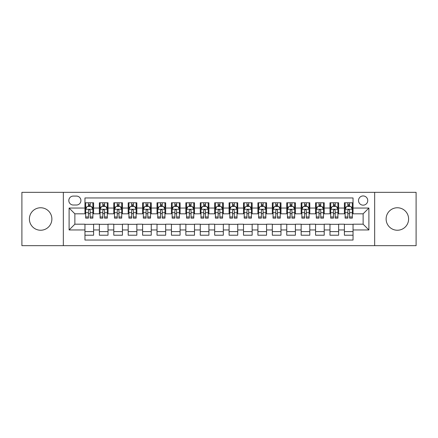 <?xml version="1.0" encoding="UTF-8"?>
<svg xmlns="http://www.w3.org/2000/svg" width="438" height="438" viewBox="0 0 438 438"><rect width="100%" height="100%" fill="white"/><g stroke="black" fill="none" stroke-linecap="round" stroke-linejoin="round"><path stroke-width="0.66" d="M397.365 207.76A11.24 11.24 0 0 0 386.119 219A11.24 11.24 0 0 0 397.365 230.24A11.24 11.24 0 0 0 408.605 219A11.24 11.24 0 0 0 397.365 207.76M40.635 207.76A11.24 11.24 0 0 0 29.395 219A11.24 11.24 0 0 0 40.635 230.24A11.24 11.24 0 0 0 51.881 219A11.24 11.24 0 0 0 40.635 207.76M363.129 195.939A4.61 4.61 0 0 0 358.519 200.549A4.61 4.61 0 0 0 363.129 205.165A4.61 4.61 0 0 0 367.745 200.549A4.61 4.61 0 0 0 363.129 195.939M374.66 245.663L416.1 245.663L416.1 192.337L374.66 192.337L374.66 245.663L63.34 245.663L63.34 192.337L21.9 192.337L21.9 245.663L63.34 245.663M353.044 202.783L344.394 202.783L344.394 208.045L338.629 208.045L338.629 213.81L344.394 213.81L344.394 208.045M338.629 208.045L338.629 202.783L329.984 202.783L329.984 208.045L324.219 208.045L324.219 213.81L329.984 213.81L329.984 208.045M324.219 208.045L324.219 202.783L315.568 202.783L315.568 208.045L309.803 208.045L309.803 213.81L315.568 213.81L315.568 208.045M309.803 208.045L309.803 202.783L301.152 202.783L301.152 208.045L295.387 208.045L295.387 213.81L301.152 213.81L301.152 208.045M295.387 208.045L295.387 202.783L286.742 202.783L286.742 208.045L280.977 208.045L280.977 213.81L286.742 213.81L286.742 208.045M280.977 208.045L280.977 202.783L272.326 202.783L272.326 208.045L266.561 208.045L266.561 213.81L272.326 213.81L272.326 208.045M266.561 208.045L266.561 202.783L257.916 202.783L257.916 208.045L252.151 208.045L252.151 213.81L257.916 213.81L257.916 208.045M252.151 208.045L252.151 202.783L243.501 202.783L243.501 208.045L237.735 208.045L237.735 213.81L243.501 213.81L243.501 208.045M237.735 208.045L237.735 202.783L229.09 202.783L229.09 208.045L223.325 208.045L223.325 213.81L229.09 213.81L229.09 208.045M223.325 208.045L223.325 202.783L214.675 202.783L214.675 208.045L208.91 208.045L208.91 213.81L214.675 213.81L214.675 208.045M208.91 208.045L208.91 202.783L200.265 202.783L200.265 208.045L194.499 208.045L194.499 213.81L200.265 213.81L200.265 208.045M194.499 208.045L194.499 202.783L185.849 202.783L185.849 208.045L180.084 208.045L180.084 213.81L185.849 213.81L185.849 208.045M180.084 208.045L180.084 202.783L171.439 202.783L171.439 208.045L165.674 208.045L165.674 213.81L171.439 213.81L171.439 208.045M165.674 208.045L165.674 202.783L157.023 202.783L157.023 208.045L151.258 208.045L151.258 213.81L157.023 213.81L157.023 208.045M151.258 208.045L151.258 202.783L142.613 202.783L142.613 208.045L136.848 208.045L136.848 213.81L142.613 213.81L142.613 208.045M136.848 208.045L136.848 202.783L128.197 202.783L128.197 208.045L122.432 208.045L122.432 213.81L128.197 213.81L128.197 208.045M122.432 208.045L122.432 202.783L113.781 202.783L113.781 208.045L108.016 208.045L108.016 213.81L113.781 213.81L113.781 208.045M108.016 208.045L108.016 202.783L99.371 202.783L99.371 213.81L93.606 213.81L93.606 202.783L84.956 202.783M84.956 235.217L93.606 235.217L93.606 224.19L99.371 224.19L99.371 235.217L108.016 235.217L108.016 224.19L113.781 224.19L113.781 229.955L108.016 229.955M113.781 229.955L113.781 235.217L122.432 235.217L122.432 224.19L128.197 224.19L128.197 229.955L122.432 229.955M128.197 229.955L128.197 235.217L136.848 235.217L136.848 224.19L142.613 224.19L142.613 229.955L136.848 229.955M142.613 229.955L142.613 235.217L151.258 235.217L151.258 224.19L157.023 224.19L157.023 229.955L151.258 229.955M157.023 229.955L157.023 235.217L165.674 235.217L165.674 224.19L171.439 224.19L171.439 229.955L165.674 229.955M171.439 229.955L171.439 235.217L180.084 235.217L180.084 224.19L185.849 224.19L185.849 229.955L180.084 229.955M185.849 229.955L185.849 235.217L194.499 235.217L194.499 224.19L200.265 224.19L200.265 229.955L194.499 229.955M200.265 229.955L200.265 235.217L208.91 235.217L208.91 224.19L214.675 224.19L214.675 229.955L208.91 229.955M214.675 229.955L214.675 235.217L223.325 235.217L223.325 224.19L229.09 224.19L229.09 229.955L223.325 229.955M229.09 229.955L229.09 235.217L237.735 235.217L237.735 224.19L243.501 224.19L243.501 229.955L237.735 229.955M243.501 229.955L243.501 235.217L252.151 235.217L252.151 224.19L257.916 224.19L257.916 229.955L252.151 229.955M257.916 229.955L257.916 235.217L266.561 235.217L266.561 224.19L272.326 224.19L272.326 229.955L266.561 229.955M272.326 229.955L272.326 235.217L280.977 235.217L280.977 224.19L286.742 224.19L286.742 229.955L280.977 229.955M286.742 229.955L286.742 235.217L295.387 235.217L295.387 224.19L301.152 224.19L301.152 229.955L295.387 229.955M301.152 229.955L301.152 235.217L309.803 235.217L309.803 224.19L315.568 224.19L315.568 229.955L309.803 229.955M315.568 229.955L315.568 235.217L324.219 235.217L324.219 224.19L329.984 224.19L329.984 229.955L324.219 229.955M329.984 229.955L329.984 235.217L338.629 235.217L338.629 224.19L344.394 224.19L344.394 229.955L338.629 229.955M73.283 205.017L76.453 205.017A4.468 4.468 0 0 0 80.921 200.549A4.468 4.468 0 0 0 76.453 196.082L73.283 196.082A4.468 4.468 0 0 0 68.815 200.549A4.468 4.468 0 0 0 73.283 205.017M374.66 192.337L63.34 192.337M353.044 208.045L353.044 197.954L84.956 197.954L84.956 213.81L74.871 213.81L74.871 224.19L84.956 224.19L84.956 240.046L353.044 240.046L353.044 224.19L363.129 224.19L363.129 213.81L353.044 213.81L353.044 208.045L368.895 208.045L368.895 229.955L353.044 229.955M84.956 229.955L69.105 229.955L69.105 208.045L84.956 208.045M344.394 229.955L344.394 235.217L353.044 235.217M84.956 206.391L85.678 206.391M88.416 206.391L90.146 206.391M92.883 206.391L93.606 206.391M84.956 213.667L85.678 213.667M88.416 213.667L90.146 213.667M92.883 213.667L93.606 213.667M84.956 224.333L93.606 224.333M84.956 231.609L93.606 231.609M99.371 213.667L100.094 213.667M102.831 213.667L104.562 213.667M107.299 213.667L108.016 213.667M99.371 206.391L100.094 206.391M102.831 206.391L104.562 206.391M107.299 206.391L108.016 206.391M99.371 224.333L108.016 224.333M99.371 231.609L108.016 231.609M113.781 224.333L122.432 224.333M113.781 231.609L122.432 231.609M113.781 206.391L114.504 206.391M117.242 206.391L118.972 206.391M121.709 206.391L122.432 206.391M113.781 213.667L114.504 213.667M117.242 213.667L118.972 213.667M121.709 213.667L122.432 213.667M128.197 224.333L136.848 224.333M128.197 231.609L136.848 231.609M128.197 206.391L128.92 206.391M131.657 206.391L133.387 206.391M136.125 206.391L136.848 206.391M128.197 213.667L128.92 213.667M131.657 213.667L133.387 213.667M136.125 213.667L136.848 213.667M142.613 224.333L151.258 224.333M142.613 231.609L151.258 231.609M142.613 206.391L143.33 206.391M146.068 206.391L147.798 206.391M150.535 206.391L151.258 206.391M142.613 213.667L143.33 213.667M146.068 213.667L147.798 213.667M150.535 213.667L151.258 213.667M157.023 224.333L165.674 224.333M157.023 231.609L165.674 231.609M157.023 206.391L157.746 206.391M160.483 206.391L162.213 206.391M164.951 206.391L165.674 206.391M157.023 213.667L157.746 213.667M160.483 213.667L162.213 213.667M164.951 213.667L165.674 213.667M171.439 224.333L180.084 224.333M171.439 231.609L180.084 231.609M171.439 206.391L172.156 206.391M174.893 206.391L176.624 206.391M179.366 206.391L180.084 206.391M171.439 213.667L172.156 213.667M174.893 213.667L176.624 213.667M179.366 213.667L180.084 213.667M185.849 224.333L194.499 224.333M185.849 231.609L194.499 231.609M185.849 206.391L186.572 206.391M189.309 206.391L191.039 206.391M193.777 206.391L194.499 206.391M185.849 213.667L186.572 213.667M189.309 213.667L191.039 213.667M193.777 213.667L194.499 213.667M200.265 224.333L208.91 224.333M200.265 231.609L208.91 231.609M200.265 206.391L200.982 206.391M203.725 206.391L205.449 206.391M208.192 206.391L208.91 206.391M200.265 213.667L200.982 213.667M203.725 213.667L205.449 213.667M208.192 213.667L208.91 213.667M214.675 224.333L223.325 224.333M214.675 231.609L223.325 231.609M214.675 206.391L215.397 206.391M218.135 206.391L219.865 206.391M222.603 206.391L223.325 206.391M214.675 213.667L215.397 213.667M218.135 213.667L219.865 213.667M222.603 213.667L223.325 213.667M229.09 224.333L237.735 224.333M229.09 231.609L237.735 231.609M229.09 206.391L229.808 206.391M232.551 206.391L234.275 206.391M237.018 206.391L237.735 206.391M229.09 213.667L229.808 213.667M232.551 213.667L234.275 213.667M237.018 213.667L237.735 213.667M243.501 224.333L252.151 224.333M243.501 231.609L252.151 231.609M243.501 206.391L244.223 206.391M246.961 206.391L248.691 206.391M251.428 206.391L252.151 206.391M243.501 213.667L244.223 213.667M246.961 213.667L248.691 213.667M251.428 213.667L252.151 213.667M257.916 224.333L266.561 224.333M257.916 231.609L266.561 231.609M257.916 206.391L258.634 206.391M261.376 206.391L263.107 206.391M265.844 206.391L266.561 206.391M257.916 213.667L258.634 213.667M261.376 213.667L263.107 213.667M265.844 213.667L266.561 213.667M272.326 224.333L280.977 224.333M272.326 231.609L280.977 231.609M272.326 206.391L273.049 206.391M275.787 206.391L277.517 206.391M280.254 206.391L280.977 206.391M272.326 213.667L273.049 213.667M275.787 213.667L277.517 213.667M280.254 213.667L280.977 213.667M286.742 224.333L295.387 224.333M286.742 231.609L295.387 231.609M286.742 206.391L287.465 206.391M290.202 206.391L291.932 206.391M294.67 206.391L295.387 206.391M286.742 213.667L287.465 213.667M290.202 213.667L291.932 213.667M294.67 213.667L295.387 213.667M301.152 224.333L309.803 224.333M301.152 231.609L309.803 231.609M301.152 206.391L301.875 206.391M304.613 206.391L306.343 206.391M309.08 206.391L309.803 206.391M301.152 213.667L301.875 213.667M304.613 213.667L306.343 213.667M309.08 213.667L309.803 213.667M315.568 224.333L324.219 224.333M315.568 231.609L324.219 231.609M315.568 206.391L316.291 206.391M319.028 206.391L320.758 206.391M323.496 206.391L324.219 206.391M315.568 213.667L316.291 213.667M319.028 213.667L320.758 213.667M323.496 213.667L324.219 213.667M329.984 224.333L338.629 224.333M329.984 231.609L338.629 231.609M329.984 206.391L330.701 206.391M333.438 206.391L335.169 206.391M337.906 206.391L338.629 206.391M329.984 213.667L330.701 213.667M333.438 213.667L335.169 213.667M337.906 213.667L338.629 213.667M344.394 224.333L353.044 224.333M344.394 231.609L353.044 231.609M344.394 206.391L345.117 206.391M347.854 206.391L349.584 206.391M352.322 206.391L353.044 206.391M344.394 213.667L345.117 213.667M347.854 213.667L349.584 213.667M352.322 213.667L353.044 213.667M74.871 213.81L69.105 208.045M74.871 224.19L69.105 229.955M368.895 208.045L363.129 213.81M368.895 229.955L363.129 224.19M90.146 204.661L88.416 204.661M92.883 216.963L90.146 216.963L90.146 218.135L92.883 218.135L92.883 209.342L91.443 206.462L87.118 206.462L85.678 209.342L85.678 218.135L88.416 218.135L88.416 216.963L85.678 216.963M85.678 209.342L85.678 202.783M92.883 209.342L92.883 202.783M88.416 206.462L88.416 202.783M90.146 202.783L90.146 206.462M90.146 216.963L90.146 210.426C89.571 209.315 88.996 209.315 88.416 210.426L88.416 216.963M104.562 204.661L102.831 204.661M107.299 216.963L104.562 216.963L104.562 218.135L107.299 218.135L107.299 209.342L105.859 206.462L101.534 206.462L100.094 209.342L100.094 218.135L102.831 218.135L102.831 216.963L100.094 216.963M100.094 209.342L100.094 202.783M107.299 209.342L107.299 202.783M102.831 206.462L102.831 202.783M104.562 202.783L104.562 206.462M104.562 216.963L104.562 210.426C103.981 209.315 103.406 209.315 102.831 210.426L102.831 216.963M118.972 204.661L117.242 204.661M121.709 216.963L118.972 216.963L118.972 218.135L121.709 218.135L121.709 209.342L120.269 206.462L115.944 206.462L114.504 209.342L114.504 218.135L117.242 218.135L117.242 216.963L114.504 216.963M114.504 209.342L114.504 202.783M121.709 209.342L121.709 202.783M117.242 206.462L117.242 202.783M118.972 202.783L118.972 206.462M118.972 216.963L118.972 210.426C118.397 209.315 117.822 209.315 117.242 210.426L117.242 216.963M133.387 204.661L131.657 204.661M136.125 216.963L133.387 216.963L133.387 218.135L136.125 218.135L136.125 209.342L134.685 206.462L130.36 206.462L128.92 209.342L128.92 218.135L131.657 218.135L131.657 216.963L128.92 216.963M128.92 209.342L128.92 202.783M136.125 209.342L136.125 202.783M131.657 206.462L131.657 202.783M133.387 202.783L133.387 206.462M133.387 216.963L133.387 210.426C132.813 209.315 132.232 209.315 131.657 210.426L131.657 216.963M147.798 204.661L146.068 204.661M150.535 216.963L147.798 216.963L147.798 218.135L150.535 218.135L150.535 209.342L149.095 206.462L144.77 206.462L143.33 209.342L143.33 218.135L146.068 218.135L146.068 216.963L143.33 216.963M143.33 209.342L143.33 202.783M150.535 209.342L150.535 202.783M146.068 206.462L146.068 202.783M147.798 202.783L147.798 206.462M147.798 216.963L147.798 210.426C147.223 209.315 146.648 209.315 146.068 210.426L146.068 216.963M162.213 204.661L160.483 204.661M164.951 216.963L162.213 216.963L162.213 218.135L164.951 218.135L164.951 209.342L163.511 206.462L159.186 206.462L157.746 209.342L157.746 218.135L160.483 218.135L160.483 216.963L157.746 216.963M157.746 209.342L157.746 202.783M164.951 209.342L164.951 202.783M160.483 206.462L160.483 202.783M162.213 202.783L162.213 206.462M162.213 216.963L162.213 210.426C161.638 209.315 161.058 209.315 160.483 210.426L160.483 216.963M176.624 204.661L174.893 204.661M179.366 216.963L176.624 216.963L176.624 218.135L179.366 218.135L179.366 209.342L177.921 206.462L173.596 206.462L172.156 209.342L172.156 218.135L174.893 218.135L174.893 216.963L172.156 216.963M172.156 209.342L172.156 202.783M179.366 209.342L179.366 202.783M174.893 206.462L174.893 202.783M176.624 202.783L176.624 206.462M176.624 216.963L176.624 210.426C176.049 209.315 175.474 209.315 174.893 210.426L174.893 216.963M191.039 204.661L189.309 204.661M193.777 216.963L191.039 216.963L191.039 218.135L193.777 218.135L193.777 209.342L192.337 206.462L188.011 206.462L186.572 209.342L186.572 218.135L189.309 218.135L189.309 216.963L186.572 216.963M186.572 209.342L186.572 202.783M193.777 209.342L193.777 202.783M189.309 206.462L189.309 202.783M191.039 202.783L191.039 206.462M191.039 216.963L191.039 210.426C190.464 209.315 189.884 209.315 189.309 210.426L189.309 216.963M205.449 204.661L203.725 204.661M208.192 216.963L205.449 216.963L205.449 218.135L208.192 218.135L208.192 209.342L206.747 206.462L202.427 206.462L200.982 209.342L200.982 218.135L203.725 218.135L203.725 216.963L200.982 216.963M200.982 209.342L200.982 202.783M208.192 209.342L208.192 202.783M203.725 206.462L203.725 202.783M205.449 202.783L205.449 206.462M205.449 216.963L205.449 210.426C204.874 209.315 204.3 209.315 203.725 210.426L203.725 216.963M219.865 204.661L218.135 204.661M222.603 216.963L219.865 216.963L219.865 218.135L222.603 218.135L222.603 209.342L221.163 206.462L216.837 206.462L215.397 209.342L215.397 218.135L218.135 218.135L218.135 216.963L215.397 216.963M215.397 209.342L215.397 202.783M222.603 209.342L222.603 202.783M218.135 206.462L218.135 202.783M219.865 202.783L219.865 206.462M219.865 216.963L219.865 210.426C219.29 209.315 218.71 209.315 218.135 210.426L218.135 216.963M234.275 204.661L232.551 204.661M237.018 216.963L234.275 216.963L234.275 218.135L237.018 218.135L237.018 209.342L235.573 206.462L231.253 206.462L229.808 209.342L229.808 218.135L232.551 218.135L232.551 216.963L229.808 216.963M229.808 209.342L229.808 202.783M237.018 209.342L237.018 202.783M232.551 206.462L232.551 202.783M234.275 202.783L234.275 206.462M234.275 216.963L234.275 210.426C233.7 209.315 233.125 209.315 232.551 210.426L232.551 216.963M248.691 204.661L246.961 204.661M251.428 216.963L248.691 216.963L248.691 218.135L251.428 218.135L251.428 209.342L249.989 206.462L245.663 206.462L244.223 209.342L244.223 218.135L246.961 218.135L246.961 216.963L244.223 216.963M244.223 209.342L244.223 202.783M251.428 209.342L251.428 202.783M246.961 206.462L246.961 202.783M248.691 202.783L248.691 206.462M248.691 216.963L248.691 210.426C248.116 209.315 247.541 209.315 246.961 210.426L246.961 216.963M263.107 204.661L261.376 204.661M265.844 216.963L263.107 216.963L263.107 218.135L265.844 218.135L265.844 209.342L264.404 206.462L260.079 206.462L258.634 209.342L258.634 218.135L261.376 218.135L261.376 216.963L258.634 216.963M258.634 209.342L258.634 202.783M265.844 209.342L265.844 202.783M261.376 206.462L261.376 202.783M263.107 202.783L263.107 206.462M263.107 216.963L263.107 210.426C262.526 209.315 261.951 209.315 261.376 210.426L261.376 216.963M277.517 204.661L275.787 204.661M280.254 216.963L277.517 216.963L277.517 218.135L280.254 218.135L280.254 209.342L278.814 206.462L274.489 206.462L273.049 209.342L273.049 218.135L275.787 218.135L275.787 216.963L273.049 216.963M273.049 209.342L273.049 202.783M280.254 209.342L280.254 202.783M275.787 206.462L275.787 202.783M277.517 202.783L277.517 206.462M277.517 216.963L277.517 210.426C276.942 209.315 276.367 209.315 275.787 210.426L275.787 216.963M291.932 204.661L290.202 204.661M294.67 216.963L291.932 216.963L291.932 218.135L294.67 218.135L294.67 209.342L293.23 206.462L288.905 206.462L287.465 209.342L287.465 218.135L290.202 218.135L290.202 216.963L287.465 216.963M287.465 209.342L287.465 202.783M294.67 209.342L294.67 202.783M290.202 206.462L290.202 202.783M291.932 202.783L291.932 206.462M291.932 216.963L291.932 210.426C291.352 209.315 290.777 209.315 290.202 210.426L290.202 216.963M306.343 204.661L304.613 204.661M309.08 216.963L306.343 216.963L306.343 218.135L309.08 218.135L309.08 209.342L307.64 206.462L303.315 206.462L301.875 209.342L301.875 218.135L304.613 218.135L304.613 216.963L301.875 216.963M301.875 209.342L301.875 202.783M309.08 209.342L309.08 202.783M304.613 206.462L304.613 202.783M306.343 202.783L306.343 206.462M306.343 216.963L306.343 210.426C305.768 209.315 305.193 209.315 304.613 210.426L304.613 216.963M320.758 204.661L319.028 204.661M323.496 216.963L320.758 216.963L320.758 218.135L323.496 218.135L323.496 209.342L322.056 206.462L317.731 206.462L316.291 209.342L316.291 218.135L319.028 218.135L319.028 216.963L316.291 216.963M316.291 209.342L316.291 202.783M323.496 209.342L323.496 202.783M319.028 206.462L319.028 202.783M320.758 202.783L320.758 206.462M320.758 216.963L320.758 210.426C320.183 209.315 319.603 209.315 319.028 210.426L319.028 216.963M335.169 204.661L333.438 204.661M337.906 216.963L335.169 216.963L335.169 218.135L337.906 218.135L337.906 209.342L336.466 206.462L332.141 206.462L330.701 209.342L330.701 218.135L333.438 218.135L333.438 216.963L330.701 216.963M330.701 209.342L330.701 202.783M337.906 209.342L337.906 202.783M333.438 206.462L333.438 202.783M335.169 202.783L335.169 206.462M335.169 216.963L335.169 210.426C334.594 209.315 334.019 209.315 333.438 210.426L333.438 216.963M349.584 204.661L347.854 204.661M352.322 216.963L349.584 216.963L349.584 218.135L352.322 218.135L352.322 209.342L350.882 206.462L346.557 206.462L345.117 209.342L345.117 218.135L347.854 218.135L347.854 216.963L345.117 216.963M345.117 209.342L345.117 202.783M352.322 209.342L352.322 202.783M347.854 206.462L347.854 202.783M349.584 202.783L349.584 206.462M349.584 216.963L349.584 210.426C349.009 209.315 348.429 209.315 347.854 210.426L347.854 216.963M99.371 229.955L93.606 229.955M99.371 208.045L93.606 208.045M92.851 209.271L85.717 209.271M85.678 207.256L86.724 207.256M91.838 207.256L92.883 207.256M88.416 212.682L85.678 212.682M92.883 212.682L90.146 212.682M90.146 205.575L88.416 205.575M107.261 209.271L100.127 209.271M100.094 207.256L101.134 207.256M106.253 207.256L107.299 207.256M102.831 212.682L100.094 212.682M107.299 212.682L104.562 212.682M104.562 205.575L102.831 205.575M121.676 209.271L114.542 209.271M114.504 207.256L115.55 207.256M120.669 207.256L121.709 207.256M117.242 212.682L114.504 212.682M121.709 212.682L118.972 212.682M118.972 205.575L117.242 205.575M136.087 209.271L128.953 209.271M128.92 207.256L129.96 207.256M135.079 207.256L136.125 207.256M131.657 212.682L128.92 212.682M136.125 212.682L133.387 212.682M133.387 205.575L131.657 205.575M150.502 209.271L143.368 209.271M143.33 207.256L144.376 207.256M149.495 207.256L150.535 207.256M146.068 212.682L143.33 212.682M150.535 212.682L147.798 212.682M147.798 205.575L146.068 205.575M164.912 209.271L157.779 209.271M157.746 207.256L158.791 207.256M163.905 207.256L164.951 207.256M160.483 212.682L157.746 212.682M164.951 212.682L162.213 212.682M162.213 205.575L160.483 205.575M179.328 209.271L172.194 209.271M172.156 207.256L173.202 207.256M178.321 207.256L179.366 207.256M174.893 212.682L172.156 212.682M179.366 212.682L176.624 212.682M176.624 205.575L174.893 205.575M193.738 209.271L186.604 209.271M186.572 207.256L187.617 207.256M192.731 207.256L193.777 207.256M189.309 212.682L186.572 212.682M193.777 212.682L191.039 212.682M191.039 205.575L189.309 205.575M208.154 209.271L201.02 209.271M200.982 207.256L202.028 207.256M207.147 207.256L208.192 207.256M203.725 212.682L200.982 212.682M208.192 212.682L205.449 212.682M205.449 205.575L203.725 205.575M222.57 209.271L215.43 209.271M215.397 207.256L216.443 207.256M221.557 207.256L222.603 207.256M218.135 212.682L215.397 212.682M222.603 212.682L219.865 212.682M219.865 205.575L218.135 205.575M236.98 209.271L229.846 209.271M229.808 207.256L230.853 207.256M235.972 207.256L237.018 207.256M232.551 212.682L229.808 212.682M237.018 212.682L234.275 212.682M234.275 205.575L232.551 205.575M251.396 209.271L244.262 209.271M244.223 207.256L245.269 207.256M250.383 207.256L251.428 207.256M246.961 212.682L244.223 212.682M251.428 212.682L248.691 212.682M248.691 205.575L246.961 205.575M265.806 209.271L258.672 209.271M258.634 207.256L259.679 207.256M264.798 207.256L265.844 207.256M261.376 212.682L258.634 212.682M265.844 212.682L263.107 212.682M263.107 205.575L261.376 205.575M280.221 209.271L273.088 209.271M273.049 207.256L274.095 207.256M279.209 207.256L280.254 207.256M275.787 212.682L273.049 212.682M280.254 212.682L277.517 212.682M277.517 205.575L275.787 205.575M294.632 209.271L287.498 209.271M287.465 207.256L288.505 207.256M293.624 207.256L294.67 207.256M290.202 212.682L287.465 212.682M294.67 212.682L291.932 212.682M291.932 205.575L290.202 205.575M309.047 209.271L301.913 209.271M301.875 207.256L302.921 207.256M308.04 207.256L309.08 207.256M304.613 212.682L301.875 212.682M309.08 212.682L306.343 212.682M306.343 205.575L304.613 205.575M323.458 209.271L316.324 209.271M316.291 207.256L317.331 207.256M322.45 207.256L323.496 207.256M319.028 212.682L316.291 212.682M323.496 212.682L320.758 212.682M320.758 205.575L319.028 205.575M337.873 209.271L330.739 209.271M330.701 207.256L331.747 207.256M336.866 207.256L337.906 207.256M333.438 212.682L330.701 212.682M337.906 212.682L335.169 212.682M335.169 205.575L333.438 205.575M352.283 209.271L345.149 209.271M345.117 207.256L346.162 207.256M351.276 207.256L352.322 207.256M347.854 212.682L345.117 212.682M352.322 212.682L349.584 212.682M349.584 205.575L347.854 205.575"/></g></svg>
